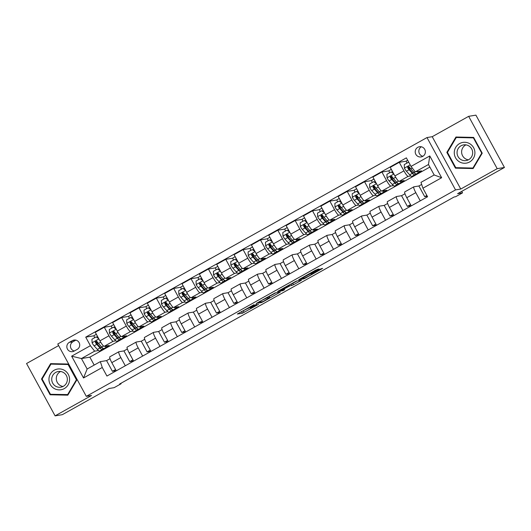 <?xml version="1.0" encoding="UTF-8"?>
<svg xmlns="http://www.w3.org/2000/svg" width="531" height="531" viewBox="0 0 531 531"><rect width="100%" height="100%" fill="white"/><g stroke="black" fill="none" stroke-linecap="round" stroke-linejoin="round"><path stroke-width="0.8" d="M254.044 304.668L237.304 314.04L242.461 313.197L258.584 304.296L250.612 308.066L256.712 304.236L247.964 308.504L254.044 304.668M417.824 147.306A5.164 5.078 -99.3 0 0 421.129 156.93A5.164 5.078 -99.3 0 0 425.085 150.154A5.164 5.078 -99.3 0 0 417.824 147.306M421.322 146.782A5.164 5.078 -99.3 0 0 422.882 156.287M317.877 269.688L318.958 268.971L315.872 270.02L298.688 279.718L303.838 278.881L305.491 278.071L322.675 268.374L319.257 269.463L312.381 273.306L311.272 274.023L312.241 273.89L308.962 275.974L304.874 277.959L301.495 278.51L317.877 269.688L317.611 269.197M58.629 345.588L26.55 363.523L55.091 415.859L62.339 414.671L109.187 388.48L114.125 387.67L121.061 383.787L119.614 384.026L454.144 196.981L455.591 196.742L462.534 192.866L461.718 191.372M497.195 168.672L468.661 116.329L432.221 136.699L460.762 189.043L497.195 168.672L504.45 167.477L457.603 193.676L462.534 192.866M460.762 189.043L455.538 189.899L86.301 396.345L57.766 344.002L426.997 137.556L455.538 189.899M55.091 415.859L91.524 395.489L86.301 396.345M275.144 292.9L256.314 303.413L261.464 302.57L263.117 301.767L280.302 292.063L275.144 292.9M278.602 290.855L296.331 281.058L301.489 280.215L293.497 284.775L289.773 285.924L283.561 289.289L282.452 289.999L284.669 289.647L282.738 290.716L277.527 291.565L278.602 290.855M468.661 116.329L475.909 115.141L504.45 167.477M74.128 351.097L77.181 349.391A5.005 4.918 -99.3 0 0 73.982 340.066A5.005 4.918 -99.3 0 0 72.402 340.617L69.349 342.329A5.005 4.918 -99.3 0 0 72.548 351.648A5.005 4.918 -99.3 0 0 74.128 351.097M429.858 167.059L89.858 357.164L81.442 358.544L87.15 369.012L100.339 361.638L102.264 367.485L106.93 376.048L427.581 196.762L422.915 188.206L420.99 182.352L434.179 174.984L428.471 164.51L415.282 171.885L421.521 170.863L419.151 172.19M102.264 367.485L83.526 377.966L71.645 356.175L90.389 345.701L94.631 351.17L98.501 350.533M94.113 335.765L85.723 337.139L90.389 345.701M85.723 337.139L406.368 157.86L411.034 166.415L429.778 155.941L441.653 177.726L422.915 188.206M432.221 136.699L426.997 137.556M121.061 383.787L120.822 383.349M89.858 357.164L94.179 365.082M94.631 351.17L81.442 358.544L71.645 356.175M414.85 174.593L415.965 173.969M406.434 161.139L399.259 162.313L403.925 170.876A6.458 1.108 60.8 0 0 408.173 176.345L410.821 175.907M399.259 162.313L390.239 167.358L394.905 175.92A6.458 1.108 60.8 0 0 399.153 181.39L404.171 180.567L401.801 181.887M397.5 184.297L398.608 183.673M389.084 170.843L381.908 172.017L386.575 180.58A6.458 1.108 60.8 0 0 390.823 186.042L393.471 185.611M381.908 172.017L372.888 177.062L377.554 185.624A6.458 1.108 60.8 0 0 381.796 191.087L386.82 190.264L384.451 191.591M380.143 193.994L381.258 193.37M371.727 180.54L364.558 181.721L369.224 190.277A6.458 1.108 60.8 0 0 373.472 195.747L376.121 195.308M364.558 181.721L355.538 186.766L360.204 195.322A6.458 1.108 60.8 0 0 364.445 200.791L369.47 199.968L367.1 201.289M362.792 203.698L363.908 203.074M354.376 190.244L347.208 191.419L351.874 199.981A6.458 1.108 60.8 0 0 356.122 205.451L358.77 205.012M347.208 191.419L338.181 196.463L342.853 205.026A6.458 1.108 60.8 0 0 347.095 210.495L352.113 209.665L349.75 210.993M345.442 213.402L346.557 212.778M337.026 199.948L329.857 201.123L334.523 209.679A6.458 1.108 60.8 0 0 338.765 215.148L341.42 214.716M329.857 201.123L320.83 206.167L325.496 214.723A6.458 1.108 60.8 0 0 329.744 220.192L334.762 219.369L332.393 220.697M328.092 223.1L329.207 222.476M319.675 209.645L312.507 210.82L317.173 219.383A6.458 1.108 60.8 0 0 321.414 224.852L324.069 224.414M312.507 210.82L303.48 215.871L308.146 224.427A6.458 1.108 60.8 0 0 312.394 229.896L317.412 229.073L315.042 230.394M310.741 232.804L311.856 232.18M302.325 219.349L295.15 220.524L299.823 229.087A6.458 1.108 60.8 0 0 304.064 234.549L306.719 234.118M295.15 220.524L286.129 225.569L290.796 234.131A6.458 1.108 60.8 0 0 295.044 239.594L300.061 238.771L297.692 240.098M293.391 242.501L294.506 241.877M284.974 229.047L277.799 230.228L282.465 238.784A6.458 1.108 60.8 0 0 286.713 244.253L289.368 243.815M277.799 230.228L268.779 235.273L273.445 243.829A6.458 1.108 60.8 0 0 277.693 249.298L282.711 248.475L280.341 249.796M276.04 252.205L277.155 251.581M267.624 238.751L260.449 239.926L265.115 248.488A6.458 1.108 60.8 0 0 269.363 253.957L272.011 253.519M260.449 239.926L251.428 244.97L256.095 253.533A6.458 1.108 60.8 0 0 260.343 259.002L265.361 258.172L262.991 259.5M258.69 261.909L259.798 261.285M250.274 248.455L243.098 249.63L247.765 258.185A6.458 1.108 60.8 0 0 252.013 263.655L254.661 263.223M243.098 249.63L234.078 254.674L238.744 263.23A6.458 1.108 60.8 0 0 242.992 268.699L248.01 267.876L245.641 269.204M241.339 271.606L242.448 270.983M232.923 258.152L225.748 259.334L230.414 267.889A6.458 1.108 60.8 0 0 234.662 273.359L237.311 272.921M225.748 259.334L216.728 264.378L221.394 272.934A6.458 1.108 60.8 0 0 225.635 278.403L230.66 277.58L228.29 278.901M223.982 281.311L225.098 280.687M215.566 267.856L208.398 269.031L213.064 277.594A6.458 1.108 60.8 0 0 217.312 283.056L219.96 282.625M208.398 269.031L199.377 274.076L204.043 282.638A6.458 1.108 60.8 0 0 208.285 288.101L213.309 287.278L210.94 288.605M206.632 291.008L207.747 290.391M198.216 277.554L191.047 278.735L195.713 287.291A6.458 1.108 60.8 0 0 199.961 292.76L202.61 292.322M191.047 278.735L182.02 283.78L186.686 292.335A6.458 1.108 60.8 0 0 190.934 297.805L195.952 296.982L193.583 298.303M189.282 300.712L190.397 300.088M180.865 287.258L173.697 288.433L178.363 296.995A6.458 1.108 60.8 0 0 182.604 302.464L185.259 302.026M173.697 288.433L164.67 293.477L169.336 302.039A6.458 1.108 60.8 0 0 173.584 307.509L178.602 306.686L176.232 308.007M171.931 310.416L173.046 309.792M163.515 296.962L156.346 298.137L161.012 306.692A6.458 1.108 60.8 0 0 165.254 312.162L167.909 311.73M156.346 298.137L147.319 303.181L151.985 311.737A6.458 1.108 60.8 0 0 156.233 317.206L161.251 316.383L158.882 317.711M154.581 320.113L155.696 319.489M146.164 306.659L138.989 307.841L143.655 316.396A6.458 1.108 60.8 0 0 147.903 321.866L150.558 321.428M138.989 307.841L129.969 312.885L134.635 321.441A6.458 1.108 60.8 0 0 138.883 326.91L143.901 326.087L141.531 327.408M137.23 329.817L138.345 329.193M128.814 316.363L121.639 317.538L126.305 326.1A6.458 1.108 60.8 0 0 130.553 331.563L133.201 331.132M121.639 317.538L112.618 322.582L117.285 331.145A6.458 1.108 60.8 0 0 121.533 336.608L126.551 335.784L124.181 337.112M119.88 339.515L120.995 338.897M111.464 326.061L104.288 327.242L108.955 335.798A6.458 1.108 60.8 0 0 113.203 341.267L115.851 340.829M104.288 327.242L95.268 332.287L99.934 340.842A6.458 1.108 60.8 0 0 104.182 346.312L109.2 345.489L106.831 346.816M102.529 349.219L103.638 348.595M116.196 370.671L112.399 371.295L106.578 360.615L100.339 361.638M106.578 360.615L110.01 358.697M133.546 360.967L129.75 361.591L123.929 350.911L118.911 351.734A6.458 1.108 60.8 0 0 118.844 351.761A6.458 1.108 60.8 0 0 120.836 357.582L125.303 365.773M123.929 350.911L127.36 348.993M150.897 351.27L147.107 351.894L141.279 341.207L136.261 342.037A6.458 1.108 60.8 0 0 136.195 342.057A6.458 1.108 60.8 0 0 138.186 347.885L142.653 356.075M141.279 341.207L144.711 339.289M168.247 341.566L164.457 342.19L158.63 331.51L153.612 332.333A6.458 1.108 60.8 0 0 153.545 332.353A6.458 1.108 60.8 0 0 155.537 338.181L160.004 346.371M158.63 331.51L162.061 329.592M185.598 331.868L181.808 332.486L175.98 321.806L170.962 322.629A6.458 1.108 60.8 0 0 170.896 322.656A6.458 1.108 60.8 0 0 172.887 328.483L177.354 336.667M175.98 321.806L179.418 319.888M202.955 322.164L199.158 322.788L193.337 312.109L188.313 312.932A6.458 1.108 60.8 0 0 188.246 312.951A6.458 1.108 60.8 0 0 190.237 318.779L194.704 326.97M193.337 312.109L196.769 310.19M220.305 312.46L216.509 313.084L210.688 302.404L205.663 303.228A6.458 1.108 60.8 0 0 205.597 303.254A6.458 1.108 60.8 0 0 207.588 309.075L212.055 317.266M210.688 302.404L214.119 300.486M237.656 302.763L233.859 303.387L228.038 292.7L223.02 293.53A6.458 1.108 60.8 0 0 222.954 293.55A6.458 1.108 60.8 0 0 224.938 299.378L229.405 307.568M228.038 292.7L231.47 290.782M255.006 293.059L251.209 293.683L245.388 283.003L240.37 283.826A6.458 1.108 60.8 0 0 240.304 283.846A6.458 1.108 60.8 0 0 242.295 289.674L246.756 297.864M245.388 283.003L248.82 281.085M272.357 283.362L268.56 283.979L262.739 273.299L257.721 274.122A6.458 1.108 60.8 0 0 257.654 274.149A6.458 1.108 60.8 0 0 259.646 279.976L264.106 288.16M262.739 273.299L266.17 271.381M289.707 273.657L285.91 274.281L280.089 263.602L275.071 264.425A6.458 1.108 60.8 0 0 275.005 264.445A6.458 1.108 60.8 0 0 276.996 270.272L281.463 278.463M280.089 263.602L283.521 261.677M307.057 263.953L303.267 264.577L297.44 253.898L292.422 254.721A6.458 1.108 60.8 0 0 292.355 254.747A6.458 1.108 60.8 0 0 294.347 260.568L298.814 268.759M297.44 253.898L300.871 251.979M324.408 254.256L320.618 254.88L314.79 244.194L309.772 245.023A6.458 1.108 60.8 0 0 309.706 245.043A6.458 1.108 60.8 0 0 311.697 250.871L316.164 259.062M314.79 244.194L318.228 242.275M341.758 244.552L337.968 245.176L332.14 234.496L327.123 235.319A6.458 1.108 60.8 0 0 327.056 235.339A6.458 1.108 60.8 0 0 329.047 241.167L333.514 249.358M332.14 234.496L335.579 232.578M359.115 234.855L355.319 235.472L349.498 224.792L344.473 225.615A6.458 1.108 60.8 0 0 344.407 225.642A6.458 1.108 60.8 0 0 346.398 231.47L350.865 239.654M349.498 224.792L352.929 222.874M376.466 225.151L372.669 225.775L366.848 215.095L361.823 215.918A6.458 1.108 60.8 0 0 361.757 215.938A6.458 1.108 60.8 0 0 363.748 221.766L368.215 229.956M366.848 215.095L370.28 213.17M393.816 215.447L390.019 216.071L384.198 205.391L379.18 206.214A6.458 1.108 60.8 0 0 379.114 206.24A6.458 1.108 60.8 0 0 381.105 212.061L385.566 220.252M384.198 205.391L387.63 203.473M411.167 205.749L407.37 206.373L401.549 195.687L396.531 196.516A6.458 1.108 60.8 0 0 396.465 196.536A6.458 1.108 60.8 0 0 398.456 202.364L402.916 210.555M401.549 195.687L404.98 193.769M427.296 196.244L424.72 196.669L418.899 185.989L413.881 186.812A6.458 1.108 60.8 0 0 413.815 186.832A6.458 1.108 60.8 0 0 415.806 192.66L420.267 200.851M418.899 185.989L421.674 184.436M97.518 344.002L95.952 341.121M109.884 356.779A6.458 1.108 60.8 0 0 109.824 356.805A6.458 1.108 60.8 0 0 111.809 362.627L116.276 370.817M112.399 371.295L115.572 369.523M114.875 334.298L113.302 331.417M127.241 347.082A6.458 1.108 60.8 0 0 127.174 347.101A6.458 1.108 60.8 0 0 129.166 352.929L133.626 361.12M129.75 361.591L132.923 359.819M144.591 337.377A6.458 1.108 60.8 0 0 144.525 337.397A6.458 1.108 60.8 0 0 146.516 343.225L150.977 351.416M147.107 351.894L150.273 350.121M132.226 324.6L130.653 321.72M161.942 327.673A6.458 1.108 60.8 0 0 161.875 327.7A6.458 1.108 60.8 0 0 163.867 333.528L168.334 341.718M164.457 342.19L167.623 340.417M149.576 314.896L148.003 312.016M179.292 317.976A6.458 1.108 60.8 0 0 179.226 317.996A6.458 1.108 60.8 0 0 181.217 323.824L185.684 332.014M181.808 332.486L184.974 330.72M166.926 305.199L165.353 302.318M196.643 308.272A6.458 1.108 60.8 0 0 196.576 308.299A6.458 1.108 60.8 0 0 198.567 314.12L203.034 322.31M199.158 322.788L202.324 321.016M184.277 295.495L182.704 292.614M213.993 298.575A6.458 1.108 60.8 0 0 213.927 298.595A6.458 1.108 60.8 0 0 215.918 304.422L220.385 312.613M216.509 313.084L219.675 311.312M201.627 285.791L200.054 282.91M231.343 288.871A6.458 1.108 60.8 0 0 231.277 288.891A6.458 1.108 60.8 0 0 233.268 294.718L237.735 302.909M233.859 303.387L237.025 301.615M218.978 276.093L217.411 273.213M248.694 279.167A6.458 1.108 60.8 0 0 248.627 279.193A6.458 1.108 60.8 0 0 250.619 285.021L255.086 293.212M251.209 293.683L254.382 291.911M236.328 266.389L234.762 263.509M266.051 269.469A6.458 1.108 60.8 0 0 265.985 269.489A6.458 1.108 60.8 0 0 267.969 275.317L272.436 283.508M268.56 283.979L271.733 282.213M253.685 256.692L252.112 253.805M283.401 259.765A6.458 1.108 60.8 0 0 283.335 259.792A6.458 1.108 60.8 0 0 285.326 265.613L289.787 273.804M285.91 274.281L289.083 272.509M271.036 246.988L269.463 244.107M300.752 250.068A6.458 1.108 60.8 0 0 300.685 250.088A6.458 1.108 60.8 0 0 302.677 255.915L307.137 264.106M303.267 264.577L306.433 262.805M288.386 237.284L286.813 234.403M318.102 240.364A6.458 1.108 60.8 0 0 318.036 240.384A6.458 1.108 60.8 0 0 320.027 246.211L324.494 254.402M320.618 254.88L323.784 253.108M305.737 227.587L304.163 224.706M335.453 230.66A6.458 1.108 60.8 0 0 335.386 230.686A6.458 1.108 60.8 0 0 337.377 236.514L341.845 244.698M337.968 245.176L341.134 243.404M323.087 217.883L321.514 215.002M352.803 220.962A6.458 1.108 60.8 0 0 352.737 220.982A6.458 1.108 60.8 0 0 354.728 226.81L359.195 235.001M355.319 235.472L358.485 233.7M340.437 208.185L338.864 205.298M370.153 211.258A6.458 1.108 60.8 0 0 370.087 211.285A6.458 1.108 60.8 0 0 372.078 217.106L376.545 225.297M372.669 225.775L375.835 224.002M357.788 198.481L356.221 195.6M387.504 201.561A6.458 1.108 60.8 0 0 387.438 201.581A6.458 1.108 60.8 0 0 389.429 207.409L393.896 215.599M390.019 216.071L393.186 214.298M375.138 188.777L373.572 185.896M404.854 191.857A6.458 1.108 60.8 0 0 404.788 191.877A6.458 1.108 60.8 0 0 406.779 197.705L411.246 205.895M407.37 206.373L410.543 204.601M392.489 179.08L390.922 176.199M424.72 196.669L426.871 195.468M409.846 169.376L408.273 166.495M415.282 171.885L411.034 166.415M87.15 369.012L83.526 377.966M429.778 155.941L428.471 164.51M441.653 177.726L434.179 174.984M75.847 340.125L72.973 341.732A5.005 4.918 -99.3 0 0 74.313 350.998M67.809 395.17L76.902 379.798L68.307 364.034L50.618 363.642L41.518 379.015L50.113 394.779L67.809 395.17M473.632 137.41L455.943 137.018L446.843 152.39L455.439 168.154L473.128 168.546L482.228 153.174L473.632 137.41M51.182 394.307L67.941 394.945M51.706 363.669L51.487 364.034M51.334 394.579L50.113 394.779M42.195 378.902L41.518 379.015M457.025 137.044L456.806 137.41M456.507 167.683L473.26 168.32M456.653 167.955L455.439 168.154M447.52 152.278L446.843 152.39M240.948 311.909L247.851 308.451M269.151 296.544L275.881 292.78M259.314 301.794L258.564 302.298L263.064 301.555L269.728 297.612L266.562 298.103L259.247 301.674M297.068 280.932L292.727 283.362L293.497 284.775M290.344 284.291L292.727 283.362M287.616 286.282L280.249 290.344L281.516 290.158L287.729 286.8L288.831 286.09L287.616 286.282L287.424 285.924M98.819 338.798L96.111 336.9L91.943 339.229L92.102 342.834A4.275 0.737 60.8 0 0 94.12 345.84L97.372 349.438A12.352 2.117 60.8 0 0 99.682 350.971L102.317 349.491A12.352 2.117 60.8 0 0 102.503 347.871M97.79 344.639A10.248 1.759 60.8 0 0 96.742 342.309L96.118 341.015M94.611 337.736A5.894 1.009 -119.2 0 1 94.239 335.479A5.894 1.009 -119.2 0 1 94.299 335.459M104.919 346.192A12.352 2.117 60.8 0 0 106.625 347.088A12.352 2.117 60.8 0 0 106.87 345.873M96.111 336.9L98.527 338.267M106.625 347.088L103.983 348.562A12.352 2.117 -119.2 0 1 101.673 347.028L98.421 343.431A4.275 0.737 -119.2 0 1 97.02 341.479L95.6 341.161L95.354 342.415A4.275 0.737 60.8 0 0 96.755 344.367L100.007 347.964A12.352 2.117 60.8 0 0 102.317 349.491M101.521 346.862A10.248 1.759 -119.2 0 1 101.295 347.659A10.248 1.759 -119.2 0 1 99.377 346.391L96.124 342.794A2.177 0.372 -119.2 0 1 95.766 342.342L95.354 342.415M97.943 337.855A5.894 1.009 -119.2 0 1 96.914 335.313M116.17 329.094L113.461 327.196L109.3 329.525L109.452 333.129A4.275 0.737 60.8 0 0 111.47 336.136L114.723 339.734A12.352 2.117 60.8 0 0 117.032 341.267L119.667 339.794A12.352 2.117 60.8 0 0 119.86 338.174M115.141 334.935A10.248 1.759 60.8 0 0 114.099 332.605L113.468 331.317M111.961 328.039A5.894 1.009 -119.2 0 1 111.59 325.782A5.894 1.009 -119.2 0 1 111.649 325.755M122.269 336.488A12.352 2.117 60.8 0 0 123.975 337.384A12.352 2.117 60.8 0 0 124.221 336.169M113.461 327.196L115.884 328.57M123.975 337.384L121.334 338.858A12.352 2.117 -119.2 0 1 119.024 337.331L115.771 333.733A4.275 0.737 -119.2 0 1 114.371 331.782L112.957 331.457L112.705 332.711A4.275 0.737 60.8 0 0 114.105 334.663L117.358 338.26A12.352 2.117 60.8 0 0 119.667 339.794M118.871 337.158A10.248 1.759 -119.2 0 1 118.645 337.962A10.248 1.759 -119.2 0 1 116.727 336.687L113.475 333.09A2.177 0.372 -119.2 0 1 113.123 332.645L112.705 332.711M115.293 328.158A5.894 1.009 -119.2 0 1 114.271 325.609M133.52 319.396L130.812 317.498L126.65 319.828L126.803 323.432A4.275 0.737 60.8 0 0 128.821 326.439L132.073 330.036A12.352 2.117 60.8 0 0 134.383 331.563L137.018 330.09A12.352 2.117 60.8 0 0 137.21 328.47M132.491 325.231A10.248 1.759 60.8 0 0 131.449 322.908L130.818 321.613M129.312 318.334A5.894 1.009 -119.2 0 1 128.94 316.078A5.894 1.009 -119.2 0 1 129 316.058M139.62 326.791A12.352 2.117 60.8 0 0 141.326 327.687A12.352 2.117 60.8 0 0 141.571 326.465M130.812 317.498L133.235 318.865M141.326 327.687L138.684 329.16A12.352 2.117 -119.2 0 1 136.374 327.627L133.122 324.029A4.275 0.737 -119.2 0 1 131.721 322.078L130.307 321.753L130.055 323.014A4.275 0.737 60.8 0 0 131.456 324.965L134.708 328.563A12.352 2.117 60.8 0 0 137.018 330.09M136.221 327.461A10.248 1.759 -119.2 0 1 135.996 328.258A10.248 1.759 -119.2 0 1 134.077 326.99L130.825 323.392A2.177 0.372 -119.2 0 1 130.473 322.941L130.055 323.014M132.644 318.454A5.894 1.009 -119.2 0 1 131.622 315.905M150.87 309.692L148.162 307.794L144.001 310.124L144.153 313.728A4.275 0.737 60.8 0 0 146.171 316.735L149.423 320.332A12.352 2.117 60.8 0 0 151.733 321.866L154.375 320.392A12.352 2.117 60.8 0 0 154.561 318.766M149.842 315.533A10.248 1.759 60.8 0 0 148.799 313.204L148.169 311.909M146.662 308.637A5.894 1.009 -119.2 0 1 146.29 306.374A5.894 1.009 -119.2 0 1 146.357 306.354M156.977 317.087A12.352 2.117 60.8 0 0 158.676 317.983A12.352 2.117 60.8 0 0 158.922 316.768M148.162 307.794L150.585 309.161M158.676 317.983L156.041 319.456A12.352 2.117 -119.2 0 1 153.724 317.93L150.472 314.332A4.275 0.737 -119.2 0 1 149.072 312.381L147.658 312.055L147.406 313.31A4.275 0.737 60.8 0 0 148.806 315.261L152.058 318.859A12.352 2.117 60.8 0 0 154.375 320.392M153.572 317.757A10.248 1.759 -119.2 0 1 153.346 318.56A10.248 1.759 -119.2 0 1 151.428 317.286L148.176 313.688A2.177 0.372 -119.2 0 1 147.824 313.244L147.406 313.31M149.994 308.75A5.894 1.009 -119.2 0 1 148.972 306.208M168.221 299.988L165.513 298.097L161.351 300.42L161.504 304.031A4.275 0.737 60.8 0 0 163.521 307.037L166.774 310.635A12.352 2.117 60.8 0 0 169.084 312.162L171.725 310.688A12.352 2.117 60.8 0 0 171.911 309.069M167.192 305.829A10.248 1.759 60.8 0 0 166.15 303.506L165.526 302.212M164.013 298.933A5.894 1.009 -119.2 0 1 163.648 296.676A5.894 1.009 -119.2 0 1 163.707 296.656M174.327 307.383A12.352 2.117 60.8 0 0 176.026 308.279A12.352 2.117 60.8 0 0 176.272 307.064M165.513 298.097L167.935 299.464M176.026 308.279L173.391 309.759A12.352 2.117 -119.2 0 1 171.075 308.226L167.823 304.628A4.275 0.737 -119.2 0 1 166.422 302.677L165.008 302.351L164.756 303.606A4.275 0.737 60.8 0 0 166.157 305.557L169.416 309.155A12.352 2.117 60.8 0 0 171.725 310.688M170.922 308.053A10.248 1.759 -119.2 0 1 170.697 308.856A10.248 1.759 -119.2 0 1 168.778 307.588L165.526 303.991A2.177 0.372 -119.2 0 1 165.174 303.54L164.756 303.606M167.345 299.053A5.894 1.009 -119.2 0 1 166.322 296.504M64.576 370.432A10.494 10.315 -99.3 0 0 50.418 373.957A10.494 10.315 -99.3 0 0 53.963 388.367A10.494 10.315 -99.3 0 0 68.121 384.842A10.494 10.315 -99.3 0 0 64.576 370.432M63.554 372.563A7.945 7.812 -99.3 0 0 51.859 377.833A7.945 7.812 -99.3 0 0 60.819 387.192A7.945 7.812 -99.3 0 0 63.554 372.563M60.594 371.494A7.945 7.812 -99.3 0 0 63.05 386.468M68.154 394.579L50.452 394.294L42.128 379.021L50.943 364.127L68.453 364.299M50.943 364.127L68.087 364.505L76.411 379.778L67.596 394.672M68.526 364.432L68.087 364.505M76.856 379.705L76.411 379.778M469.603 161.968A10.494 10.315 -99.3 0 0 473.619 147.731A10.494 10.315 -99.3 0 0 459.58 143.576A10.494 10.315 -99.3 0 0 455.571 157.82A10.494 10.315 -99.3 0 0 469.603 161.968M468.654 159.692A7.945 7.812 -99.3 0 0 463.57 144.89A7.945 7.812 -99.3 0 0 457.483 155.311A7.945 7.812 -99.3 0 0 468.654 159.692M465.913 144.87A7.945 7.812 -99.3 0 0 468.375 159.844M456.268 137.502L473.406 137.881L481.736 153.154L472.922 168.048L455.777 167.67L447.454 152.39L456.268 137.502L473.771 137.675M473.851 137.808L473.406 137.881M482.175 153.081L481.736 153.154M473.479 167.955L472.922 168.048M185.571 290.291L182.863 288.393L178.701 290.722L178.854 294.327A4.275 0.737 60.8 0 0 180.872 297.333L184.124 300.931A12.352 2.117 60.8 0 0 186.434 302.464L189.076 300.984A12.352 2.117 60.8 0 0 189.262 299.365M184.542 296.132A10.248 1.759 60.8 0 0 183.5 293.802L182.876 292.508M181.363 289.229A5.894 1.009 -119.2 0 1 180.998 286.972A5.894 1.009 -119.2 0 1 181.058 286.952M191.678 297.685A12.352 2.117 60.8 0 0 193.377 298.581A12.352 2.117 60.8 0 0 193.629 297.36M182.863 288.393L185.286 289.76M193.377 298.581L190.742 300.055A12.352 2.117 -119.2 0 1 188.432 298.522L185.173 294.924A4.275 0.737 -119.2 0 1 183.772 292.973L182.359 292.654L182.106 293.909A4.275 0.737 60.8 0 0 183.514 295.86L186.766 299.457A12.352 2.117 60.8 0 0 189.076 300.984M188.273 298.356A10.248 1.759 -119.2 0 1 188.047 299.152A10.248 1.759 -119.2 0 1 186.135 297.884L182.876 294.287A2.177 0.372 -119.2 0 1 182.525 293.835L182.106 293.909M184.695 289.349A5.894 1.009 -119.2 0 1 183.673 286.806M202.922 280.587L200.214 278.689L196.052 281.018L196.204 284.623A4.275 0.737 60.8 0 0 198.222 287.629L201.475 291.227A12.352 2.117 60.8 0 0 203.791 292.76L206.426 291.287A12.352 2.117 60.8 0 0 206.612 289.667M201.893 286.428A10.248 1.759 60.8 0 0 200.851 284.098L200.227 282.811M198.713 279.532A5.894 1.009 -119.2 0 1 198.348 277.275A5.894 1.009 -119.2 0 1 198.408 277.248M209.028 287.981A12.352 2.117 60.8 0 0 210.727 288.877A12.352 2.117 60.8 0 0 210.98 287.663M200.214 278.689L202.636 280.063M210.727 288.877L208.092 290.351A12.352 2.117 -119.2 0 1 205.782 288.824L202.53 285.227A4.275 0.737 -119.2 0 1 201.123 283.275L199.709 282.95L199.457 284.204A4.275 0.737 60.8 0 0 200.864 286.156L204.116 289.753A12.352 2.117 60.8 0 0 206.426 291.287M205.63 288.652A10.248 1.759 -119.2 0 1 205.404 289.455A10.248 1.759 -119.2 0 1 203.486 288.18L200.233 284.583A2.177 0.372 -119.2 0 1 199.875 284.138L199.457 284.204M202.052 279.651A5.894 1.009 -119.2 0 1 201.023 277.102M220.279 270.89L217.571 268.991L213.402 271.321L213.555 274.925A4.275 0.737 60.8 0 0 215.573 277.932L218.832 281.53A12.352 2.117 60.8 0 0 221.142 283.056L223.777 281.583A12.352 2.117 60.8 0 0 223.963 279.963M219.25 276.724A10.248 1.759 60.8 0 0 218.201 274.401L217.577 273.107M216.064 269.828A5.894 1.009 -119.2 0 1 215.699 267.571A5.894 1.009 -119.2 0 1 215.759 267.551M226.379 278.284A12.352 2.117 60.8 0 0 228.078 279.18A12.352 2.117 60.8 0 0 228.33 277.959M217.571 268.991L219.987 270.359M228.078 279.18L225.443 280.653A12.352 2.117 -119.2 0 1 223.133 279.12L219.88 275.523A4.275 0.737 -119.2 0 1 218.473 273.571L217.06 273.246L216.807 274.507A4.275 0.737 60.8 0 0 218.214 276.459L221.467 280.056A12.352 2.117 60.8 0 0 223.777 281.583M222.98 278.954A10.248 1.759 -119.2 0 1 222.755 279.751A10.248 1.759 -119.2 0 1 220.836 278.483L217.584 274.885A2.177 0.372 -119.2 0 1 217.225 274.434L216.807 274.507M219.403 269.947A5.894 1.009 -119.2 0 1 218.374 267.398M237.629 261.186L234.921 259.287L230.753 261.617L230.912 265.221A4.275 0.737 60.8 0 0 232.93 268.228L236.182 271.826A12.352 2.117 60.8 0 0 238.492 273.359L241.127 271.885A12.352 2.117 60.8 0 0 241.313 270.259M236.6 267.027A10.248 1.759 60.8 0 0 235.552 264.697L234.928 263.403M233.414 260.13A5.894 1.009 -119.2 0 1 233.049 257.867A5.894 1.009 -119.2 0 1 233.109 257.847M243.729 268.58A12.352 2.117 60.8 0 0 245.428 269.476A12.352 2.117 60.8 0 0 245.68 268.261M234.921 259.287L237.337 260.655M245.428 269.476L242.793 270.949A12.352 2.117 -119.2 0 1 240.483 269.423L237.231 265.825A4.275 0.737 -119.2 0 1 235.824 263.874L234.41 263.549L234.158 264.803A4.275 0.737 60.8 0 0 235.565 266.754L238.817 270.352A12.352 2.117 60.8 0 0 241.127 271.885M240.331 269.25A10.248 1.759 -119.2 0 1 240.105 270.053A10.248 1.759 -119.2 0 1 238.187 268.779L234.934 265.181A2.177 0.372 -119.2 0 1 234.576 264.737L234.158 264.803M236.753 260.243A5.894 1.009 -119.2 0 1 235.724 257.701M254.98 251.482L252.271 249.59L248.103 251.913L248.262 255.524A4.275 0.737 60.8 0 0 250.28 258.531L253.533 262.128A12.352 2.117 60.8 0 0 255.842 263.655L258.478 262.181A12.352 2.117 60.8 0 0 258.663 260.562M253.951 257.323A10.248 1.759 60.8 0 0 252.902 254.999L252.278 253.705M250.771 250.426A5.894 1.009 -119.2 0 1 250.4 248.169A5.894 1.009 -119.2 0 1 250.459 248.15M261.079 258.876A12.352 2.117 60.8 0 0 262.785 259.772A12.352 2.117 60.8 0 0 263.031 258.557M252.271 249.59L254.688 250.957M262.785 259.772L260.144 261.252A12.352 2.117 -119.2 0 1 257.834 259.719L254.581 256.121A4.275 0.737 -119.2 0 1 253.181 254.17L251.76 253.845L251.515 255.099A4.275 0.737 60.8 0 0 252.915 257.05L256.168 260.648A12.352 2.117 60.8 0 0 258.478 262.181M257.681 259.546A10.248 1.759 -119.2 0 1 257.455 260.349A10.248 1.759 -119.2 0 1 255.537 259.082L252.285 255.484A2.177 0.372 -119.2 0 1 251.926 255.033L251.515 255.099M254.103 250.546A5.894 1.009 -119.2 0 1 253.081 247.997M272.33 241.784L269.622 239.886L265.46 242.216L265.613 245.82A4.275 0.737 60.8 0 0 267.631 248.827L270.883 252.424A12.352 2.117 60.8 0 0 273.193 253.951L275.828 252.477A12.352 2.117 60.8 0 0 276.02 250.858M271.301 247.625A10.248 1.759 60.8 0 0 270.259 245.295L269.629 244.001M268.122 240.722A5.894 1.009 -119.2 0 1 267.75 238.465A5.894 1.009 -119.2 0 1 267.81 238.446M278.43 249.178A12.352 2.117 60.8 0 0 280.136 250.074A12.352 2.117 60.8 0 0 280.381 248.853M269.622 239.886L272.045 241.253M280.136 250.074L277.494 251.548A12.352 2.117 -119.2 0 1 275.184 250.015L271.932 246.417A4.275 0.737 -119.2 0 1 270.531 244.466L269.117 244.147L268.865 245.402A4.275 0.737 60.8 0 0 270.266 247.353L273.518 250.951A12.352 2.117 60.8 0 0 275.828 252.477M275.031 249.849A10.248 1.759 -119.2 0 1 274.806 250.645A10.248 1.759 -119.2 0 1 272.888 249.378L269.635 245.78A2.177 0.372 -119.2 0 1 269.283 245.329L268.865 245.402M271.454 240.842A5.894 1.009 -119.2 0 1 270.432 238.3M289.68 232.08L286.972 230.182L282.811 232.512L282.963 236.116A4.275 0.737 60.8 0 0 284.981 239.123L288.233 242.72A12.352 2.117 60.8 0 0 290.543 244.253L293.178 242.78A12.352 2.117 60.8 0 0 293.371 241.16M288.652 237.921A10.248 1.759 60.8 0 0 287.61 235.591L286.979 234.304M285.472 231.025A5.894 1.009 -119.2 0 1 285.101 228.761A5.894 1.009 -119.2 0 1 285.16 228.742M295.78 239.474A12.352 2.117 60.8 0 0 297.486 240.37A12.352 2.117 60.8 0 0 297.732 239.156M286.972 230.182L289.395 231.556M297.486 240.37L294.844 241.844A12.352 2.117 -119.2 0 1 292.535 240.317L289.282 236.72A4.275 0.737 -119.2 0 1 287.882 234.768L286.468 234.443L286.216 235.698A4.275 0.737 60.8 0 0 287.616 237.649L290.869 241.247A12.352 2.117 60.8 0 0 293.178 242.78M292.382 240.145A10.248 1.759 -119.2 0 1 292.156 240.948A10.248 1.759 -119.2 0 1 290.238 239.673L286.986 236.076A2.177 0.372 -119.2 0 1 286.634 235.631L286.216 235.698M288.804 231.144A5.894 1.009 -119.2 0 1 287.782 228.595M307.031 222.383L304.323 220.484L300.161 222.814L300.314 226.418A4.275 0.737 60.8 0 0 302.331 229.425L305.584 233.023A12.352 2.117 60.8 0 0 307.894 234.549L310.535 233.076A12.352 2.117 60.8 0 0 310.721 231.456M306.002 228.217A10.248 1.759 60.8 0 0 304.96 225.894L304.336 224.6M302.823 221.321A5.894 1.009 -119.2 0 1 302.451 219.064A5.894 1.009 -119.2 0 1 302.517 219.044M313.137 229.77A12.352 2.117 60.8 0 0 314.837 230.673A12.352 2.117 60.8 0 0 315.082 229.452M304.323 220.484L306.745 221.852M314.837 230.673L312.201 232.147A12.352 2.117 -119.2 0 1 309.885 230.613L306.633 227.016A4.275 0.737 -119.2 0 1 305.232 225.064L303.818 224.739L303.566 226A4.275 0.737 60.8 0 0 304.967 227.952L308.219 231.549A12.352 2.117 60.8 0 0 310.535 233.076M309.732 230.447A10.248 1.759 -119.2 0 1 309.507 231.244A10.248 1.759 -119.2 0 1 307.588 229.976L304.336 226.379A2.177 0.372 -119.2 0 1 303.984 225.927L303.566 226M306.155 221.44A5.894 1.009 -119.2 0 1 305.133 218.891M324.381 212.679L321.673 210.78L317.511 213.11L317.664 216.714A4.275 0.737 60.8 0 0 319.682 219.721L322.934 223.319A12.352 2.117 60.8 0 0 325.244 224.852L327.886 223.378A12.352 2.117 60.8 0 0 328.072 221.752M323.352 218.52A10.248 1.759 60.8 0 0 322.31 216.19L321.686 214.896M320.173 211.623A5.894 1.009 -119.2 0 1 319.808 209.36A5.894 1.009 -119.2 0 1 319.868 209.34M330.488 220.073A12.352 2.117 60.8 0 0 332.187 220.969A12.352 2.117 60.8 0 0 332.439 219.754M321.673 210.78L324.096 212.148M332.187 220.969L329.552 222.443A12.352 2.117 -119.2 0 1 327.242 220.916L323.983 217.318A4.275 0.737 -119.2 0 1 322.582 215.367L321.169 215.042L320.916 216.296A4.275 0.737 60.8 0 0 322.317 218.248L325.576 221.845A12.352 2.117 60.8 0 0 327.886 223.378M327.083 220.743A10.248 1.759 -119.2 0 1 326.857 221.546A10.248 1.759 -119.2 0 1 324.939 220.272L321.686 216.675A2.177 0.372 -119.2 0 1 321.335 216.23L320.916 216.296M323.505 211.736A5.894 1.009 -119.2 0 1 322.483 209.194M341.732 202.975L339.024 201.083L334.862 203.406L335.015 207.01A4.275 0.737 60.8 0 0 337.032 210.017L340.285 213.621A12.352 2.117 60.8 0 0 342.595 215.148L345.236 213.674A12.352 2.117 60.8 0 0 345.422 212.055M340.703 208.816A10.248 1.759 60.8 0 0 339.661 206.493L339.037 205.198M337.524 201.919A5.894 1.009 -119.2 0 1 337.158 199.663A5.894 1.009 -119.2 0 1 337.218 199.643M347.838 210.369A12.352 2.117 60.8 0 0 349.537 211.265A12.352 2.117 60.8 0 0 349.79 210.05M339.024 201.083L341.446 202.45M349.537 211.265L346.902 212.745A12.352 2.117 -119.2 0 1 344.592 211.212L341.34 207.614A4.275 0.737 -119.2 0 1 339.933 205.663L338.519 205.338L338.267 206.592A4.275 0.737 60.8 0 0 339.674 208.544L342.926 212.141A12.352 2.117 60.8 0 0 345.236 213.674M344.44 211.039A10.248 1.759 -119.2 0 1 344.214 211.842A10.248 1.759 -119.2 0 1 342.296 210.575L339.037 206.977A2.177 0.372 -119.2 0 1 338.685 206.526L338.267 206.592M340.856 202.039A5.894 1.009 -119.2 0 1 339.833 199.49M359.082 193.277L356.374 191.379L352.212 193.709L352.365 197.313A4.275 0.737 60.8 0 0 354.383 200.32L357.635 203.917A12.352 2.117 60.8 0 0 359.952 205.444L362.587 203.97A12.352 2.117 60.8 0 0 362.773 202.351M358.06 199.112A10.248 1.759 60.8 0 0 357.011 196.789L356.387 195.494M354.874 192.215A5.894 1.009 -119.2 0 1 354.509 189.959A5.894 1.009 -119.2 0 1 354.569 189.939M365.189 200.672A12.352 2.117 60.8 0 0 366.888 201.568A12.352 2.117 60.8 0 0 367.14 200.346M356.374 191.379L358.797 192.746M366.888 201.568L364.253 203.041A12.352 2.117 -119.2 0 1 361.943 201.508L358.69 197.91A4.275 0.737 -119.2 0 1 357.283 195.959L355.87 195.64L355.617 196.895A4.275 0.737 60.8 0 0 357.024 198.846L360.277 202.444A12.352 2.117 60.8 0 0 362.587 203.97M361.79 201.342A10.248 1.759 -119.2 0 1 361.565 202.138A10.248 1.759 -119.2 0 1 359.646 200.871L356.394 197.273A2.177 0.372 -119.2 0 1 356.035 196.822L355.617 196.895M358.213 192.335A5.894 1.009 -119.2 0 1 357.184 189.793M376.439 183.573L373.731 181.675L369.563 184.005L369.722 187.609A4.275 0.737 60.8 0 0 371.733 190.616L374.992 194.213A12.352 2.117 60.8 0 0 377.302 195.747L379.937 194.273A12.352 2.117 60.8 0 0 380.123 192.653M375.41 189.414A10.248 1.759 60.8 0 0 374.362 187.085L373.738 185.79M372.224 182.518A5.894 1.009 -119.2 0 1 371.859 180.255A5.894 1.009 -119.2 0 1 371.919 180.235M382.539 190.968A12.352 2.117 60.8 0 0 384.238 191.864A12.352 2.117 60.8 0 0 384.49 190.649M373.731 181.675L376.147 183.049M384.238 191.864L381.603 193.337A12.352 2.117 -119.2 0 1 379.293 191.81L376.041 188.213A4.275 0.737 -119.2 0 1 374.634 186.262L373.22 185.936L372.968 187.191A4.275 0.737 60.8 0 0 374.375 189.142L377.627 192.74A12.352 2.117 60.8 0 0 379.937 194.273M379.141 191.638A10.248 1.759 -119.2 0 1 378.915 192.441A10.248 1.759 -119.2 0 1 376.997 191.167L373.744 187.569A2.177 0.372 -119.2 0 1 373.386 187.124L372.968 187.191M375.563 182.637A5.894 1.009 -119.2 0 1 374.534 180.089M393.79 173.876L391.082 171.978L386.913 174.301L387.072 177.912A4.275 0.737 60.8 0 0 389.09 180.918L392.343 184.516A12.352 2.117 60.8 0 0 394.652 186.042L397.288 184.569A12.352 2.117 60.8 0 0 397.473 182.949M392.761 179.71A10.248 1.759 60.8 0 0 391.712 177.387L391.088 176.093M389.575 172.814A5.894 1.009 -119.2 0 1 389.21 170.557A5.894 1.009 -119.2 0 1 389.269 170.537M399.889 181.263A12.352 2.117 60.8 0 0 401.589 182.166A12.352 2.117 60.8 0 0 401.841 180.945M391.082 171.978L393.498 173.345M401.589 182.166L398.954 183.64A12.352 2.117 -119.2 0 1 396.644 182.106L393.391 178.509A4.275 0.737 -119.2 0 1 391.984 176.557L390.57 176.232L390.325 177.487A4.275 0.737 60.8 0 0 391.725 179.445L394.978 183.042A12.352 2.117 60.8 0 0 397.288 184.569M396.491 181.941A10.248 1.759 -119.2 0 1 396.265 182.737A10.248 1.759 -119.2 0 1 394.347 181.469L391.095 177.872A2.177 0.372 -119.2 0 1 390.736 177.42L390.325 177.487M392.913 172.933A5.894 1.009 -119.2 0 1 391.885 170.385M408.989 162.665L408.432 162.274L404.264 164.603L404.423 168.208A4.275 0.737 60.8 0 0 406.441 171.214L409.693 174.812A12.352 2.117 60.8 0 0 412.003 176.345L414.638 174.865A12.352 2.117 60.8 0 0 414.824 173.245M410.111 170.013A10.248 1.759 60.8 0 0 409.062 167.683L408.439 166.389M406.932 163.117A5.894 1.009 -119.2 0 1 406.56 160.853A5.894 1.009 -119.2 0 1 406.62 160.833M417.24 171.566A12.352 2.117 60.8 0 0 418.946 172.462A12.352 2.117 60.8 0 0 419.191 171.247M418.946 172.462L416.304 173.936A12.352 2.117 -119.2 0 1 413.994 172.409L410.742 168.812A4.275 0.737 -119.2 0 1 409.341 166.86L407.921 166.535L407.675 167.789A4.275 0.737 60.8 0 0 409.076 169.741L412.328 173.338A12.352 2.117 60.8 0 0 414.638 174.865M413.841 172.236A10.248 1.759 -119.2 0 1 413.616 173.04A10.248 1.759 -119.2 0 1 411.698 171.765L408.445 168.168A2.177 0.372 -119.2 0 1 408.093 167.723L407.675 167.789M408.173 176.345L399.153 181.39M390.823 186.042L381.796 191.087M373.472 195.747L364.445 200.791M356.122 205.451L347.095 210.495M338.765 215.148L329.744 220.192M321.414 224.852L312.394 229.896M304.064 234.549L295.044 239.594M286.713 244.253L277.693 249.298M269.363 253.957L260.343 259.002M252.013 263.655L242.992 268.699M234.662 273.359L225.635 278.403M217.312 283.056L208.285 288.101M199.961 292.76L190.934 297.805M182.604 302.464L173.584 307.509M165.254 312.162L156.233 317.206M147.903 321.866L138.883 326.91M130.553 331.563L121.533 336.608M113.203 341.267L104.182 346.312M120.836 357.582L111.809 362.627M108.955 335.798L99.934 340.842M126.305 326.1L117.285 331.145M138.186 347.885L129.166 352.929M143.655 316.396L134.635 321.441M155.537 338.181L146.516 343.225M161.012 306.692L151.985 311.737M172.887 328.483L163.867 333.528M178.363 296.995L169.336 302.039M190.237 318.779L181.217 323.824M195.713 287.291L186.686 292.335M207.588 309.075L198.567 314.12M213.064 277.594L204.043 282.638M224.938 299.378L215.918 304.422M230.414 267.889L221.394 272.934M242.295 289.674L233.268 294.718M247.765 258.185L238.744 263.23M259.646 279.976L250.619 285.021M265.115 248.488L256.095 253.533M276.996 270.272L267.969 275.317M282.465 238.784L273.445 243.829M294.347 260.568L285.326 265.613M299.823 229.087L290.796 234.131M311.697 250.871L302.677 255.915M317.173 219.383L308.146 224.427M329.047 241.167L320.027 246.211M334.523 209.679L325.496 214.723M346.398 231.47L337.377 236.514M351.874 199.981L342.853 205.026M363.748 221.766L354.728 226.81M369.224 190.277L360.204 195.322M381.105 212.061L372.078 217.106M386.575 180.58L377.554 185.624M398.456 202.364L389.429 207.409M403.925 170.876L394.905 175.92M415.806 192.66L406.779 197.705M72.973 341.732L69.349 342.329M75.654 340.086L72.402 340.617M243.337 310.98L244.107 312.394M241.691 311.783L242.461 313.197M278.921 292.282L279.193 292.773M261.093 301.88L261.464 302.57M268.912 296.271L269.642 297.599M266.35 297.705L266.562 298.103M300.108 280.434L300.38 280.932M291.081 284.171L291.851 285.585M289.222 284.915L289.773 285.924M282.26 289.833L282.738 290.716M288.413 285.366L288.804 286.083M310.668 272.927L311 273.538M309.069 273.823L309.347 274.341M308.597 274.082L308.79 274.434M311.976 273.538L312.162 273.883M321.295 268.586L321.567 269.084M303.466 278.191L303.838 278.881M98.899 338.944L92.095 342.741M100.007 347.964L97.372 349.438M96.742 342.309L97.332 341.977M103.538 345.986L101.673 347.028M96.755 344.367L94.12 345.84M100.691 342.163L98.421 343.431M116.249 329.24L109.446 333.043M117.358 338.26L114.723 339.734M114.099 332.605L114.683 332.28M120.889 336.289L119.024 337.331M114.105 334.663L111.47 336.136M118.041 332.466L115.771 333.733M133.6 319.536L126.796 323.339M134.708 328.563L132.073 330.036M131.449 322.908L132.033 322.576M138.239 326.585L136.374 327.627M131.456 324.965L128.821 326.439M135.392 322.762L133.122 324.029M150.95 309.839L144.147 313.642M152.058 318.859L149.423 320.332M148.799 313.204L149.39 312.878M155.596 316.881L153.724 317.93M148.806 315.261L146.171 316.735M152.742 313.064L150.472 314.332M168.3 300.134L161.504 303.938M169.416 309.155L166.774 310.635M166.15 303.506L166.741 303.174M172.947 307.183L171.075 308.226M166.157 305.557L163.521 307.037M170.093 303.36L167.823 304.628M185.651 290.437L178.854 294.234M186.766 299.457L184.124 300.931M183.5 293.802L184.091 293.47M190.297 297.479L188.432 298.522M183.514 295.86L180.872 297.333M187.443 293.656L185.173 294.924M203.001 280.733L196.204 284.536M204.116 289.753L201.475 291.227M200.851 284.098L201.441 283.773M207.648 287.782L205.782 288.824M200.864 286.156L198.222 287.629M204.793 283.959L202.53 285.227M220.352 271.029L213.555 274.832M221.467 280.056L218.832 281.53M218.201 274.401L218.792 274.069M224.998 278.078L223.133 279.12M218.214 276.459L215.573 277.932M222.15 274.255L219.88 275.523M237.709 261.332L230.905 265.135M238.817 270.352L236.182 271.826M235.552 264.697L236.142 264.372M242.348 268.374L240.483 269.423M235.565 266.754L232.93 268.228M239.501 264.551L237.231 265.825M255.059 251.628L248.256 255.431M256.168 260.648L253.533 262.128M252.902 254.999L253.493 254.668M259.699 258.677L257.834 259.719M252.915 257.05L250.28 258.531M256.851 254.853L254.581 256.121M272.41 241.924L265.606 245.727M273.518 250.951L270.883 252.424M270.259 245.295L270.843 244.964M277.049 248.973L275.184 250.015M270.266 247.353L267.631 248.827M274.202 245.149L271.932 246.417M289.76 232.226L282.957 236.029M290.869 241.247L288.233 242.72M287.61 235.591L288.194 235.266M294.4 239.275L292.535 240.317M287.616 237.649L284.981 239.123M291.552 235.452L289.282 236.72M307.11 222.522L300.307 226.325M308.219 231.549L305.584 233.023M304.96 225.894L305.551 225.562M311.757 229.571L309.885 230.613M304.967 227.952L302.331 229.425M308.903 225.748L306.633 227.016M324.461 212.825L317.664 216.628M325.576 221.845L322.934 223.319M322.31 216.19L322.901 215.865M329.107 219.867L327.242 220.916M322.317 218.248L319.682 219.721M326.253 216.044L323.983 217.318M341.811 203.121L335.015 206.924M342.926 212.141L340.285 213.621M339.661 206.493L340.252 206.161M346.458 210.17L344.592 211.212M339.674 208.544L337.032 210.017M343.603 206.347L341.34 207.614M359.162 193.417L352.365 197.22M360.277 202.444L357.635 203.917M357.011 196.789L357.602 196.457M363.808 200.466L361.943 201.508M357.024 198.846L354.383 200.32M360.961 196.643L358.69 197.91M376.512 183.719L369.715 187.523M377.627 192.74L374.992 194.213M374.362 187.085L374.952 186.759M381.158 190.768L379.293 191.81M374.375 189.142L371.733 190.616M378.311 186.945L376.041 188.213M393.869 174.015L387.066 177.819M394.978 183.042L392.343 184.516M391.712 177.387L392.303 177.055M398.509 181.064L396.644 182.106M391.725 179.445L389.09 180.918M395.661 177.241L393.391 178.509M410.197 164.882L404.416 168.115M412.328 173.338L409.693 174.812M409.062 167.683L409.653 167.358M415.176 171.745L413.994 172.409M409.076 169.741L406.441 171.214M412.242 167.969L410.742 168.812M118.844 351.761L109.824 356.805M136.195 342.057L127.174 347.101M153.545 332.353L144.525 337.397M170.896 322.656L161.875 327.7M188.246 312.951L179.226 317.996M205.597 303.254L196.576 308.299M222.954 293.55L213.927 298.595M240.304 283.846L231.277 288.891M257.654 274.149L248.627 279.193M275.005 264.445L265.985 269.489M292.355 254.747L283.335 259.792M309.706 245.043L300.685 250.088M327.056 235.339L318.036 240.384M344.407 225.642L335.386 230.686M361.757 215.938L352.737 220.982M379.114 206.24L370.087 211.285M396.465 196.536L387.438 201.581M413.815 186.832L404.788 191.877M247.685 308.146L247.871 308.491M250.287 307.628L250.519 308.06M268.978 296.232L269.728 297.612M288.433 285.359L288.831 286.09M312.029 273.505L312.241 273.89M96.363 334.291L94.239 335.479M113.714 324.594L111.59 325.782M131.064 314.89L128.94 316.078M148.414 305.192L146.29 306.374M165.765 295.488L163.648 296.676M183.115 285.784L180.998 286.972M200.472 276.087L198.348 277.275M217.823 266.383L215.699 267.571M235.173 256.685L233.049 257.867M252.524 246.981L250.4 248.169M269.874 237.277L267.75 238.465M287.225 227.58L285.101 228.761M304.575 217.876L302.451 219.064M321.925 208.172L319.808 209.36M339.276 198.475L337.158 199.663M356.633 188.77L354.509 189.959M373.983 179.073L371.859 180.255M391.334 169.369L389.21 170.557M407.669 160.236L406.56 160.853"/></g></svg>
